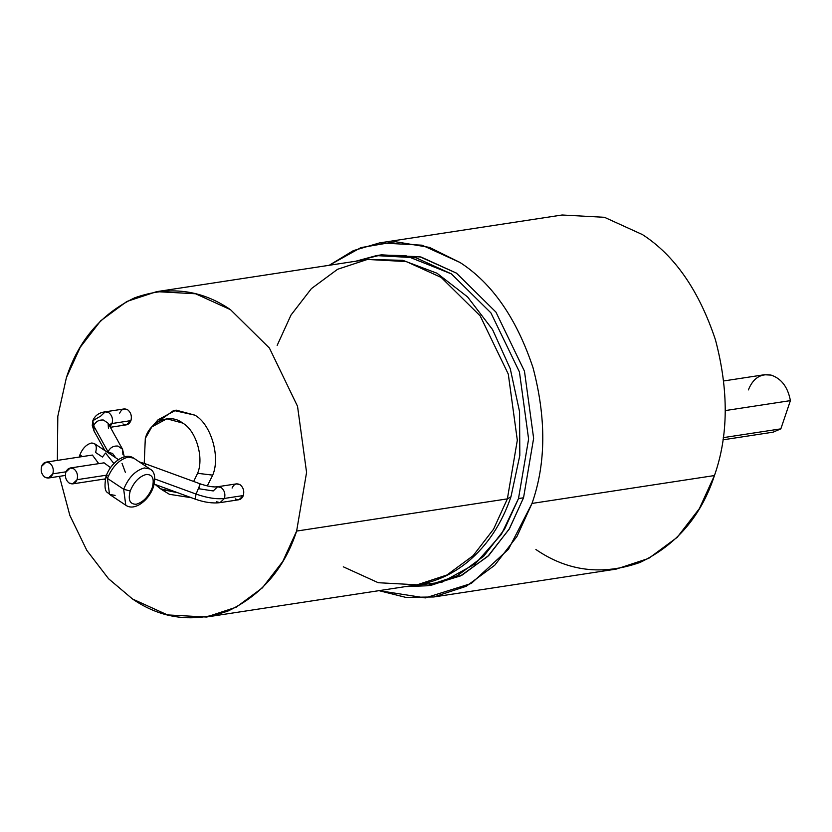 <?xml version="1.0" encoding="UTF-8"?>
<svg xmlns="http://www.w3.org/2000/svg" width="832" height="832" viewBox="0 0 832 832"><rect width="100%" height="100%" fill="white"/><g stroke="black" fill="none" stroke-linecap="round" stroke-linejoin="round"><path stroke-width="1.25" d="M118.508 459.659L94.453 443.622L91.343 443.05C86.372 444.454 82.545 448.396 79.872 454.896L82.41 456.581L79.872 454.896L79.3 457.049L79.872 454.896C82.545 448.396 86.372 444.454 91.343 443.05C95.857 443.009 97.271 446.15 95.607 452.483L102.43 457.038L105.56 453.045L113.911 463.528M115.118 495.404L109.512 494.385L107.442 478.421L105.997 476.393L107.203 475.686M107.442 478.421L123.687 489.258C128.502 477.568 135.377 470.465 144.331 467.948L149.926 468.967L144.331 467.948C135.377 470.465 128.502 477.568 123.687 489.258L125.767 505.211L123.687 489.258L130.218 491.026L123.687 489.258L107.442 478.421L109.512 494.385C108.358 491.681 102.814 494.541 105.997 476.393L107.442 478.421C112.247 466.731 119.132 459.628 128.076 457.111C119.132 459.628 112.247 466.731 107.442 478.421M105.997 476.393C108.774 468.738 113.402 462.873 119.881 458.796C125.341 455.728 129.938 455.499 133.682 458.13L128.076 457.111L133.682 458.13L149.926 468.967C154.7 471.453 155.865 477.454 153.442 486.959L152.246 487.666C148.502 496.756 143.146 502.278 136.188 504.244C129.875 504.306 127.878 499.907 130.218 491.026C127.878 499.907 129.875 504.306 136.188 504.244C143.146 502.278 148.502 496.756 152.246 487.666C154.586 478.795 152.589 474.386 146.276 474.458C139.308 476.414 133.962 481.946 130.218 491.026C133.962 481.946 139.308 476.414 146.276 474.458C152.589 474.386 154.586 478.795 152.246 487.666L153.442 486.959C150.665 494.614 146.037 500.469 139.568 504.556C134.098 507.624 129.501 507.842 125.767 505.211L109.512 494.385M104.915 450.59L94.037 431.007L92.269 425.443L92.83 420.711L93.652 425.797C95.566 421.616 98.831 419.702 103.449 420.035L108.087 423.207L103.449 420.035C98.831 419.702 95.566 421.616 93.652 425.797L94.037 431.007L93.652 425.797L108.462 452.598L93.652 425.797L92.83 420.711L100.828 416.01L105.227 411.819L108.836 412.693C112.07 415.407 113.152 419.006 112.06 423.509L108.909 424.684L112.06 423.509L109.99 426.639L112.06 423.509L130.936 420.628L112.06 423.509C113.152 419.006 112.07 415.407 108.836 412.693L105.227 411.819L124.103 408.938L127.712 409.812C130.946 412.526 132.018 416.125 130.936 420.628C129.137 424.642 126.464 425.755 122.928 423.946M110.354 427.294L126.526 424.819L130.936 420.628C132.018 416.125 130.946 412.526 127.712 409.812C124.166 408.002 121.493 409.105 119.694 413.13M65.978 471.817L52.842 473.834L48.433 478.026L44.824 477.142C41.59 474.438 40.518 470.839 41.6 466.336L46.01 462.145L49.608 463.018C52.853 465.733 53.924 469.331 52.842 473.834L65.978 471.817M139.381 461.937L145.85 463.965L144.914 465.629L145.85 463.965L145.454 465.982M232.097 488.062C233.896 484.037 236.569 482.934 240.105 484.744C243.339 487.448 244.421 491.057 243.339 495.55L224.463 498.43C216.59 499.418 207.137 497.973 196.092 494.083L195.156 498.482L196.092 494.083L154.794 478.982L196.092 494.083C207.137 497.973 216.59 499.418 224.463 498.43C225.545 493.938 224.474 490.329 221.229 487.625L217.63 486.741L221.229 487.625C224.474 490.329 225.545 493.938 224.463 498.43L243.339 495.55C244.421 491.057 243.339 487.448 240.105 484.744L236.506 483.86L217.63 486.741C213.647 487.354 207.875 486.398 200.304 483.881L196.092 494.083L200.304 483.881L145.85 463.965M199.94 484.359L198.994 488.758L213.221 490.942L217.63 486.741M115.44 462.062L116.75 460.949M122.023 463.33L125.341 472.306M65.842 472.191L70.252 467.99L73.861 468.874C77.095 471.578 78.166 475.186 77.085 479.679L106.434 475.197L77.085 479.679L72.675 483.881L69.077 482.997C65.842 480.293 64.761 476.684 65.842 472.191C64.761 476.684 65.842 480.293 69.077 482.997C72.613 484.806 75.286 483.704 77.085 479.679C78.166 475.186 77.095 471.578 73.861 468.874C70.314 467.064 67.642 468.166 65.842 472.191M110.51 467.636L104.062 462.831L70.252 467.99M748.384 389.917C753.064 378.217 760.646 373.277 771.108 375.107C781.425 378.581 787.862 387.088 790.4 400.629L725.286 410.582L790.4 400.629C787.862 387.088 781.425 378.581 771.108 375.107L764.306 374.743L723.83 380.931M433.794 596.97L616.242 569.098L648.7 558.386L677.175 537.368L699.39 508.591L714.449 475.55L532.002 503.433L516.953 536.463L494.728 565.24L466.263 586.269L433.794 596.97L405.829 597.386L378.976 590.658L425.318 597.906L471.307 583.461L508.518 549.203L532.002 503.433C546.031 463.538 546.364 418.278 533 367.64C516.506 318.313 492.18 283.254 460.034 262.486L429.499 247.406L395.47 241.717L360.89 247.614L329.254 265.273L353.35 250.619L379.683 242.882L422.011 245.19L460.034 262.486C492.18 283.254 516.506 318.313 533 367.64C546.364 418.278 546.031 463.538 532.002 503.433L714.449 475.55C701.272 516.017 676.489 544.981 640.078 562.422C602.41 575.65 567.684 571.345 535.891 549.494M426.93 585.78L431.964 585.01L462.238 575.026L488.79 555.422L509.506 528.59L523.536 497.786L518.502 498.555L504.473 529.36L483.756 556.192L457.205 575.796L426.93 585.78L405.465 586.612L441.917 582.223L475.218 563.888L501.384 534.342L518.502 498.555L528.601 439.057L519.438 371.946L490.901 312.863L451.402 273.894L405.683 255.653L380.557 255.081L355.742 261.227L376.48 255.611L415.948 257.764L451.402 273.894L490.901 312.863L519.438 371.946L528.601 439.057L518.502 498.555L523.536 497.786L533.634 438.287L524.462 371.176L495.934 312.094L456.435 273.125L420.982 256.994L381.514 254.842L376.48 255.611M277.16 345.405L291.002 315.047L311.418 288.61L337.574 269.287L367.411 259.449L406.307 261.57L441.241 277.462L480.168 315.869L508.29 374.098L517.317 440.232L507.374 498.867L296.629 531.076L507.374 498.867L517.317 440.232L508.29 374.098L480.168 315.869L441.241 277.462L406.307 261.57L367.411 259.449L402.761 260.312L437.008 273.239L467.605 296.951L492.554 329.576L510.266 368.742L519.563 411.694L519.823 455.395L510.973 496.756C501.79 523.671 487.479 545.293 468.052 561.6C452.795 574.142 435.822 581.88 417.134 584.823L446.961 574.995L473.127 555.672L493.542 529.225L507.374 498.867L510.973 496.756L507.374 498.867L493.542 529.225L473.127 555.672L446.961 574.995L417.134 584.823L378.238 582.712L343.304 566.81M296.629 531.076L282.786 561.434L262.371 587.87L236.215 607.194L206.378 617.032L167.482 614.91L132.548 599.019L108.566 578.739L86.871 550.462L69.857 515.434L59.446 476.341L69.857 515.434L86.871 550.462L108.566 578.739L132.548 599.019C161.751 619.102 193.669 623.054 228.28 610.896C261.737 594.87 284.523 568.266 296.629 531.076L306.571 472.43L297.534 406.297L269.422 348.067L230.485 309.67C201.271 289.588 169.364 285.626 134.753 297.783C101.296 313.81 78.51 340.423 66.404 377.603L57.814 416.27L57.366 460.408L57.814 416.27L66.404 377.603L80.246 347.246L100.662 320.809L126.818 301.486L156.655 291.647L195.551 293.769L230.485 309.67L269.422 348.067L297.534 406.297L306.571 472.43L296.629 531.076M212.711 475.134L197.59 473.304L193.669 481.447L197.59 473.304C204.256 457.829 195.998 430.175 182.572 423.03C170.134 412.932 149.646 421.418 145.309 438.454L144.217 463.393L145.309 438.454L151.798 426.93L166.847 418.798L182.572 423.03C195.998 430.175 204.256 457.829 197.59 473.304L212.711 475.134L207.293 485.93L212.711 475.134C220.667 456.664 210.808 423.675 194.782 415.137C210.808 423.675 220.667 456.664 212.711 475.134M177.694 492.721L161.346 489.372L155.262 484.515L160.326 488.727L177.694 492.721M169.447 494.312L191.412 497.734L169.447 494.312L161.346 489.372M154.232 484.141L194.792 498.971C204.142 502.351 212.555 503.568 220.054 502.632L224.463 498.43L220.054 502.632L238.93 499.751L243.339 495.55C241.54 499.574 238.867 500.677 235.321 498.867M155.002 423.831L173.701 410.446L194.782 415.137L176.03 410.103L158.07 419.796L151.798 426.93M642.47 234.603C674.627 255.382 698.953 290.43 715.437 339.768C728.811 390.395 728.478 435.656 714.449 475.55C728.478 435.656 728.811 390.395 715.437 339.768C698.953 290.43 674.627 255.382 642.47 234.603L604.458 217.308L562.13 214.999L379.683 242.882M379.007 255.258L419.775 256.693L456.435 273.125L495.934 312.094L524.462 371.176L533.634 438.287L523.536 497.786L509.153 529.183L487.812 556.369L460.491 575.921L429.447 585.364M722.966 439.826L773.084 432.172L780.842 428.854L790.4 400.629L780.842 428.854L723.268 437.653L764.681 431.319M220.054 502.632L216.455 501.748M98.738 463.642L92.394 455.052L46.01 462.145M115.69 457.777L112.518 453.409L108.919 452.525L112.518 453.409L115.69 457.777M108.472 428.418L108.087 423.207L122.533 449.228L117.905 446.066C113.287 445.723 110.022 447.647 108.108 451.818C110.022 447.647 113.287 445.723 117.905 446.066L122.533 449.228L122.918 454.438M41.6 466.336C40.518 470.839 41.59 474.438 44.824 477.142C48.37 478.962 51.043 477.849 52.842 473.834C53.924 469.331 52.853 465.733 49.608 463.018C46.072 461.209 43.399 462.311 41.6 466.336M48.433 478.026L65.364 475.436M206.378 617.032L417.134 584.823M367.411 259.449L156.655 291.647M105.279 478.899L72.675 483.881M109.772 452.473L108.014 452.66M92.83 420.711C94.9 415.563 99.029 412.599 105.227 411.819M124.29 456.924L122.533 449.228M104.021 479.086L105.082 479.794"/></g></svg>
